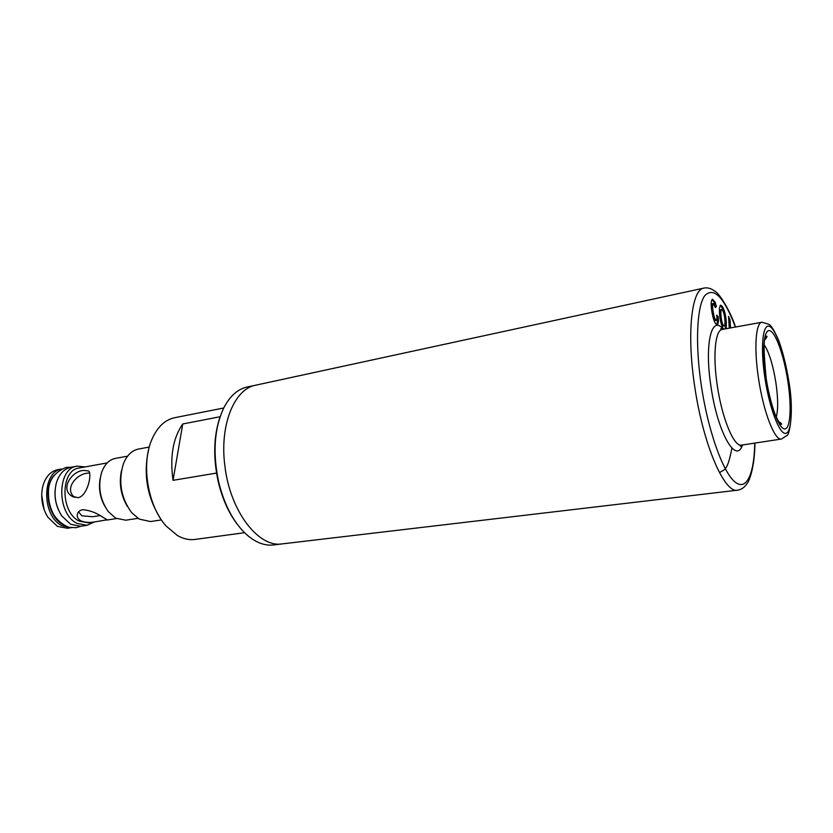 <?xml version="1.0" encoding="UTF-8"?>
<svg xmlns="http://www.w3.org/2000/svg" width="833" height="833" viewBox="0 0 833 833"><rect width="100%" height="100%" fill="white"/><g stroke="black" fill="none" stroke-linecap="round" stroke-linejoin="round"><path stroke-width="1.25" d="M99.929 515.596L92.64 516.731L81.79 515.773L78.573 511.868M104.729 506.089C100.012 497.447 98.481 488.263 100.137 478.559M137.966 518.355L125.7 520.209L115.672 518.147L108.3 511.618C99.887 499.508 97.69 486.357 101.709 472.165C104.656 464.293 109.217 459.701 115.391 458.4L127.595 456.161M95.774 521.739L107.124 519.782L103.115 517.376C96.607 512.868 89.787 510.296 82.654 509.661C79.374 510.442 77.573 512.212 77.25 514.981C77.052 517.345 78.229 519.292 80.77 520.812C84.966 522.583 89.964 522.895 95.774 521.739L88.381 522.864L79.114 521.073C60.111 512.222 60.403 469.822 79.229 467.99L107.218 462.909M94.348 521.958L87.007 525.3L77.042 523.374C56.519 513.878 56.811 468.115 77.136 466.147L85.164 466.917M78.156 497.697C87.621 495.937 92.411 473.342 88.496 470.968L83.769 470.406C71.732 470.864 59.747 489.242 71.982 496.229L78.156 497.697M54.093 475.351C42.722 487.472 48.22 517.605 63.037 524.53M71.044 527.674L62.017 525.675C41.91 516.543 41.515 472.436 61.267 469.073M58.237 509.38C55.707 503.351 54.655 497.072 55.093 490.543M77.136 466.147L70.888 467.282C63.912 468.823 59.039 474.133 56.29 483.213C53.572 494.875 55.395 505.777 61.757 515.929L70.732 524.342L80.728 526.248L87.007 525.3M44.087 509.484L41.671 495.041M61.371 469.021L57.696 469.697C50.386 471.332 45.409 476.924 42.743 486.482C40.4 497.405 42.108 507.661 47.866 517.231L57.415 526.373L67.463 528.257L71.159 527.695M159.832 517.449C147.014 496.458 143.255 473.935 148.566 449.914M223.723 408.003L174.618 417.718C164.882 419.811 157.291 427.069 151.856 439.512C140.839 464.314 147.857 506.349 166.319 526.227L177.439 535.546C183.354 538.909 189.185 540.211 194.932 539.451L244.538 532.693M127.376 506.443C120.858 495.343 118.88 483.484 121.441 470.874M149.284 447.05L138.476 449.06C131.833 450.455 126.803 455.37 123.399 463.794C118.109 481.359 120.827 497.593 131.531 512.493L139.194 519.115L150.575 521.541L161.446 519.927M74.783 497.499C63.516 488.919 76.98 473.342 88.319 473.092L89.672 472.905M216.528 473.071L173.045 480.329L182.75 423.976C172.972 438.023 169.734 456.807 173.045 480.329M182.75 423.976L220.12 416.729M237.52 524.592C228.825 513.222 222.421 499.04 218.319 482.068C213.102 458.337 213.571 436.961 219.714 417.937M254.638 385.44L247.432 386.918C237.832 388.98 229.95 395.977 223.775 407.91C214.237 428.381 212.55 453.142 218.715 482.203C224.077 503.913 232.699 520.76 244.6 532.756C254.325 542.044 264.051 546.104 273.797 544.928L281.096 543.991M735.539 327.025C729.687 309.189 718.327 292.268 714.86 291.248C711.236 288.416 707.602 287.364 703.968 288.083L255.71 385.19C234.312 388.782 219.318 425.34 224.92 466.23C230.095 511.285 258.709 548.072 282.2 543.887L737.611 490.179C724.46 493.73 703 444.322 694.67 386.189C686.579 333.356 691.588 289.311 703.895 288.093L703.916 288.093M723.627 329.181C721.409 325.776 720.035 320.538 719.493 313.447L719.431 308.116L720.576 305.128L722.138 306.221C724.398 309.657 725.793 314.957 726.334 322.121L726.199 328.712M729.25 328.16L728.552 316.415L730.062 319.987L730.499 327.931M716.224 320.382L716.286 320.382C716.942 319.903 717.088 318.154 716.703 315.124L718.161 316.613C718.671 321.528 718.317 324.193 717.109 324.61L716.963 324.631C714.985 323.922 713.329 319.778 711.986 312.198C710.705 304.753 710.872 300.421 712.465 299.224L714.995 301.879L716.39 306.388L715.37 307.554L713.246 303.462C712.371 304.451 712.361 307.231 713.225 311.792C713.954 316.686 714.964 319.549 716.224 320.382L716.286 320.382M728.719 319.206L729.125 320.174L730.062 319.987M729.125 320.174L729.562 328.108M720.16 305.419L721.191 306.409L722.138 306.221M721.191 306.409C723.45 309.845 724.845 315.145 725.387 322.309L726.334 322.121M725.387 322.309L725.241 328.889M721.597 309.522L720.639 309.709C719.941 310.293 719.733 312.188 720.014 315.395C720.285 319.862 721.118 323.266 722.513 325.63L724.221 325.942C724.939 325.37 725.158 323.443 724.877 320.153C724.616 315.749 723.804 312.385 722.419 310.074L721.597 309.522C720.899 310.105 720.691 312 720.972 315.207C721.243 319.674 722.076 323.089 723.46 325.453L724.221 325.942M720.014 315.395L720.972 315.207M722.513 325.63L723.46 325.453M716.828 316.425L718.161 316.613M717.192 316.8C717.65 320.955 717.442 323.548 716.578 324.568M712.048 299.453L714.027 302.077L714.995 301.879M714.027 302.077L715.432 306.575L716.39 306.388M712.277 303.649C711.392 304.649 711.382 307.429 712.257 311.99L713.225 311.792M712.257 311.99C712.986 316.873 713.985 319.737 715.255 320.57M735.383 327.046C723.95 296.902 713.725 286.469 704.708 295.746C696.846 306.711 695.076 343.81 701.303 385.44C707.831 429.464 722.138 470.208 734.071 481.151C746.056 492.313 754.209 474.977 754.75 443.114M787.841 381.15C791.756 406.431 790.527 428.901 784.801 428.953C779.136 429.411 770.109 405.536 765.985 378.161C761.779 350.776 763.788 328.639 769.796 330.68C775.752 332.315 784.009 355.868 787.841 381.15M776.252 416.969C778.251 409.628 778.116 398.143 775.867 382.514C772.951 364.739 769.067 352.161 764.215 344.8M761.987 322.236L768.974 324.381C771.243 325.37 774.523 330.836 778.813 340.791C782.958 352.317 786.3 365.812 788.841 381.285C794.786 415.084 788.466 437.221 786.893 435.461L781.469 439.033C774.794 441.011 763.445 411.971 758.561 378.734C753.844 348.423 755.666 322.683 761.987 322.236L722.242 329.431C715.203 330.024 712.663 355.639 717.296 385.658C722.044 418.582 734.071 447.227 741.547 445.124L740.35 446.321L741.599 445.124M742.526 444.978C736.08 464.856 717.473 432.442 710.945 386.377C704.291 343.831 711.642 314.103 723.211 329.254M788.768 381.275C784.603 353.806 775.638 328.15 769.13 326.265C762.559 323.933 760.331 348.048 764.923 378.015C769.432 407.972 779.324 434.003 785.477 433.399C791.704 433.243 793.016 408.743 788.768 381.275M69.566 527.404L76.188 527.674L81.009 526.206M71.169 467.23L66.14 467.407C53.791 472.478 47.908 481.287 48.47 493.834C48.491 500.789 50.032 507.307 53.083 513.357C54.28 516.366 60.986 524.78 69.347 527.351M73.21 496.916L71.982 496.229M77.49 513.815L77.25 514.981M106.457 520.115L116.505 518.584M719.545 472.686C724.356 468.948 727.282 472.217 731.926 448.133M737.611 490.179L737.684 490.168C741.349 489.617 744.369 487.544 746.764 483.931C749.648 481.203 754.813 465.605 754.906 443.094M777.647 420.957C781.146 423.039 782.322 424.184 781.187 424.372C780.354 424.736 778.543 421.873 775.752 415.792C773.753 411.752 768.547 394.675 766.162 378.203C763.351 349.777 763.455 335.772 766.475 336.188C767.662 335.918 766.912 337.375 764.225 340.572M781.469 439.033L741.547 445.124M722.242 329.431L720.712 328.691L722.294 329.42"/></g></svg>
